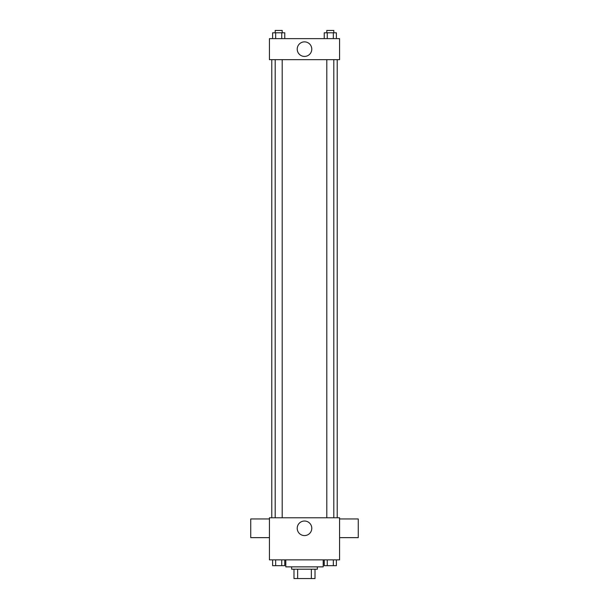 <?xml version="1.0" encoding="UTF-8"?>
<svg xmlns="http://www.w3.org/2000/svg" width="609" height="609" viewBox="0 0 609 609"><rect width="100%" height="100%" fill="white"/><g stroke="black" fill="none" stroke-linecap="round" stroke-linejoin="round"><path stroke-width="0.91" d="M311.359 569.202L311.359 578.55L293.98 578.55L293.98 569.202M311.359 578.55L315.02 578.55L315.02 569.202L315.02 578.55M317.358 566.865L317.358 569.202L291.642 569.202L291.642 566.865M297.641 569.202L297.641 578.55M285.804 559.854L285.804 566.865L323.196 566.865L323.196 559.854M339.563 559.854L269.437 559.854L269.437 517.779L339.563 517.779L339.563 559.854M311.778 528.3A7.278 7.278 0 0 1 300.861 534.603A7.278 7.278 0 0 1 300.861 521.997A7.278 7.278 0 0 1 311.778 528.3M339.563 537.648L358.259 537.648L358.259 518.952L339.563 518.952M269.437 518.952L250.741 518.952L250.741 537.648L269.437 537.648M337.226 59.667L337.226 517.779M326.797 517.779L326.797 59.667M282.203 59.667L282.203 517.779M339.563 59.667L269.437 59.667L269.437 38.633L339.563 38.633L339.563 59.667M311.778 49.146A7.278 7.278 0 0 1 300.861 55.449A7.278 7.278 0 0 1 300.861 42.843A7.278 7.278 0 0 1 311.778 49.146M336.374 38.633L336.374 32.787L324.232 32.787L324.232 38.633M333.344 32.787L333.344 38.633M327.269 32.787L327.269 38.633M326.797 32.787L326.797 30.45L333.808 30.45L333.808 32.787M284.768 38.633L284.768 32.787L272.626 32.787L272.626 38.633M281.731 32.787L281.731 38.633M275.656 32.787L275.656 38.633M275.192 32.787L275.192 30.45L282.203 30.45L282.203 32.787M336.374 559.854L336.374 565.692L324.232 565.692L324.232 559.854M333.344 559.854L333.344 565.692M327.269 559.854L327.269 565.692M333.808 565.692L326.797 565.692M284.768 559.854L284.768 565.692L272.626 565.692L272.626 559.854M281.731 559.854L281.731 565.692M275.656 559.854L275.656 565.692M282.203 565.692L275.192 565.692M271.774 59.667L271.774 517.779M333.808 517.779L333.808 59.667M275.192 59.667L275.192 517.779"/></g></svg>

